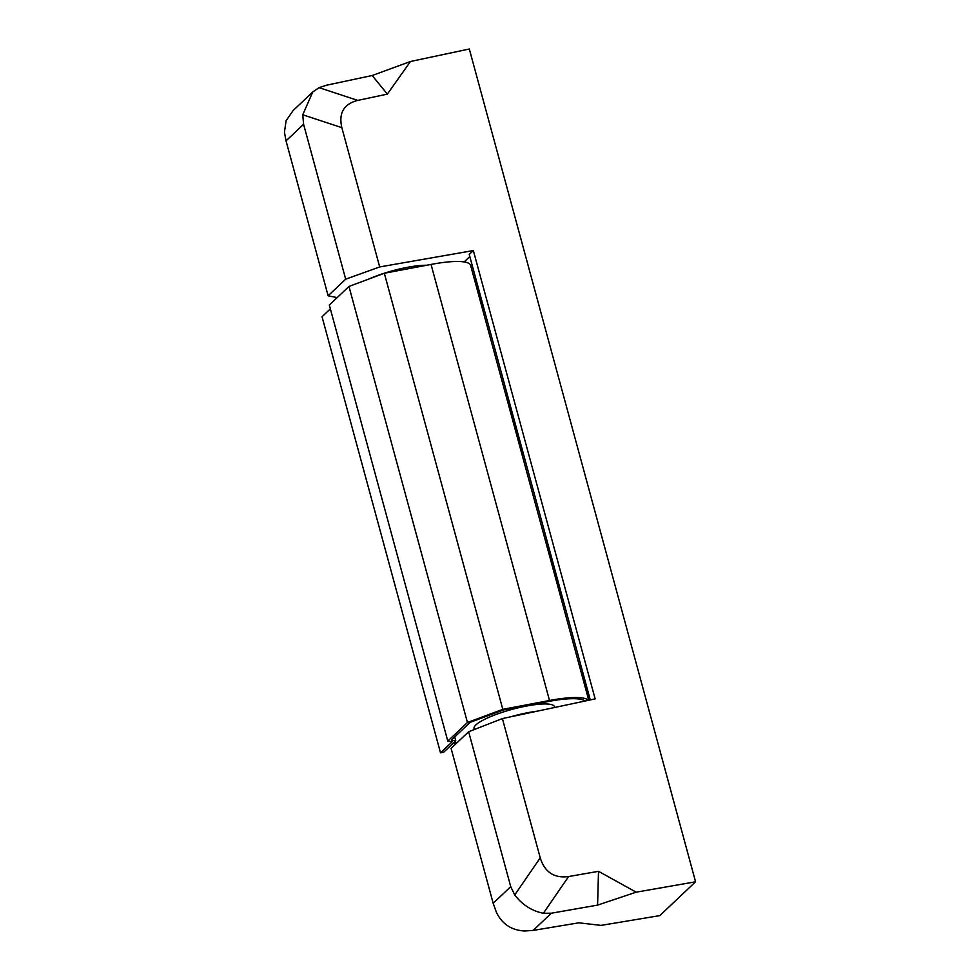 <?xml version="1.0" encoding="UTF-8"?>
<svg xmlns="http://www.w3.org/2000/svg" width="980" height="980" viewBox="0 0 980 980"><rect width="100%" height="100%" fill="white"/><g stroke="black" fill="none" stroke-linecap="round" stroke-linejoin="round"><path stroke-width="1.47" d="M541.842 521.654L562.716 599.184A35.403 12.373 -100.7 0 0 561.65 600.434M540.519 522.671A35.403 12.373 -100.7 0 0 541.695 521.801M502.642 377.386L523.516 454.916A35.403 12.373 -100.7 0 0 522.45 456.166M501.319 378.402A35.403 12.373 -100.7 0 0 502.495 377.533M581.03 665.922L589.923 699.34L589.041 700.173M579.719 666.927A35.403 12.373 -100.7 0 0 580.883 666.069M319.063 87.649L357.737 100.401L387.345 94.117L372.192 75.509L326.413 85.236L319.063 87.649L312.743 91.998L302.759 114.77L303.592 124.264L286.038 140.875L328.129 295.789L345.683 279.19L379.689 266.94L473.34 250.561L469.236 254.433L590.266 699.916M328.129 295.789L337.169 297.602M493.173 903.266L510.727 886.667L514.733 894.961C522.377 904.895 531.92 910.996 543.373 913.262L551.36 913.201L533.157 930.412L524.619 931C511.474 930.265 502.066 924.042 496.395 912.307L493.173 903.266L451.082 748.353L468.636 731.742L502.397 718.573L595.142 698.887L473.34 250.561M551.36 913.201L597.592 905.116L598.51 871.318L636.167 892.18L695.567 881.792L659.81 915.614L601.071 925.389L578.886 922.817L533.157 930.412M636.167 892.18L597.592 905.116M510.727 886.667L468.636 731.742M372.192 75.509L410.473 61.495L469.31 49L695.567 881.792M303.592 124.264L345.683 279.19M357.737 100.401C343.784 103.99 338.492 113.068 341.849 127.657L379.689 266.94M514.733 894.961L540.237 857.855L502.397 718.573M540.237 857.855C544.745 872.225 554.202 878.448 568.608 876.549L598.51 871.318M410.473 61.495L387.345 94.117M474.161 278.43L475.276 277.377L484.316 310.648A35.403 12.373 -100.7 0 0 483.25 311.91M286.038 140.875L284.433 132.116L286.123 120.699L293.094 110.593L312.743 91.998M563.659 601.953A35.403 12.373 -100.7 0 0 562.74 604.452M485.259 313.429A35.403 12.373 -100.7 0 0 484.353 315.928M524.459 457.697A35.403 12.373 -100.7 0 0 523.541 460.184M583.957 701.264A59.008 12.103 164.8 0 0 584.068 700.455M588.441 700.308A59.008 12.103 164.8 0 0 549.51 700.492L502.814 709.336L467.448 722.505L447.799 741.088L452.148 741.811L440.51 752.824L443.707 752.211L455.761 740.807L454.806 737.291M440.51 752.824L322.04 316.748L330.37 308.872M455.761 740.807L451.413 740.084L470.216 722.309L503.108 710.047L548.494 701.46A55.542 11.393 -15.2 0 1 584.901 701.055M588.76 700.235L470.621 265.384A59.008 12.103 164.8 0 0 431.041 264.429L384.332 273.261L348.966 286.442L329.317 305.025L447.799 741.088M502.814 709.336L384.332 273.261M467.448 722.505L348.966 286.442M368.909 279.006A41.65 8.538 -15.2 0 1 419.857 265.543A41.65 8.538 -15.2 0 1 426.582 265.262M554.484 707.511A41.65 8.538 164.8 0 0 537.334 704.399A41.65 8.538 164.8 0 0 492.818 715.719A41.65 8.538 164.8 0 0 474.528 729.377L474.577 729.426M537.248 711.174A41.65 8.538 164.8 0 0 510.752 716.809M464.14 261.93L469.812 256.552M341.849 127.657L302.759 114.77M568.608 876.549L543.373 913.262M453.373 743.073L457.488 742.289M549.51 700.492L431.041 264.429M452.699 743.71L456.803 742.938"/></g></svg>
